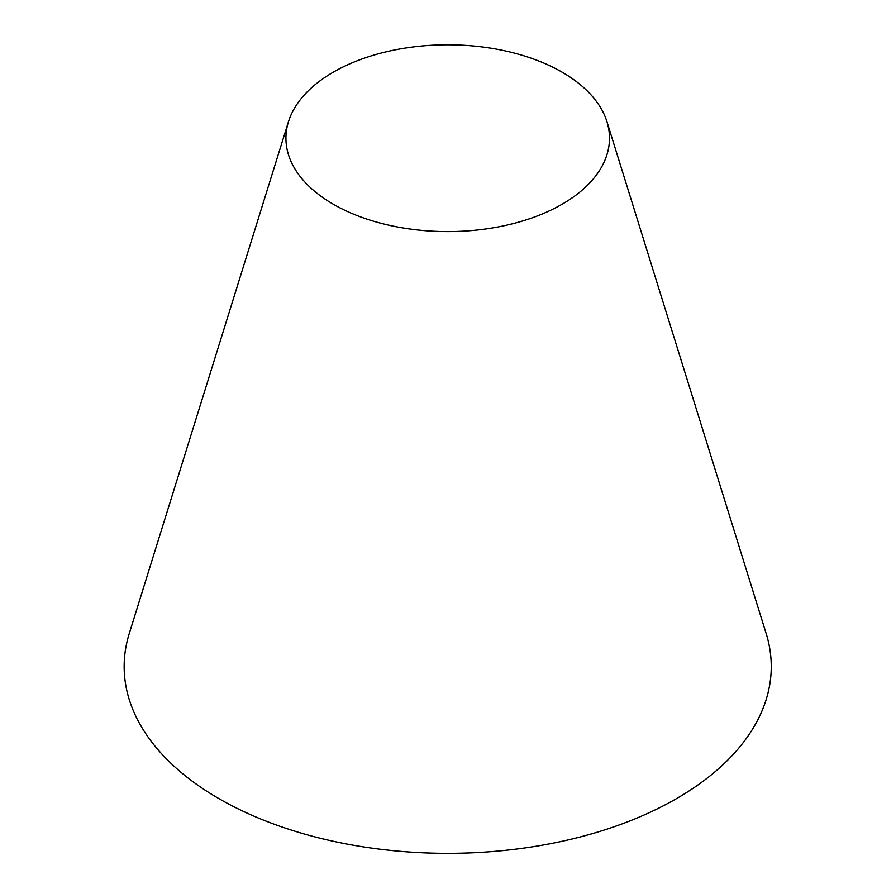 <?xml version="1.0" encoding="UTF-8"?>
<svg xmlns="http://www.w3.org/2000/svg" width="896" height="896" viewBox="0 0 896 896"><rect width="100%" height="100%" fill="white"/><g stroke="black" fill="none" stroke-linecap="round" stroke-linejoin="round"><path stroke-width="1.34" d="M333.312 204.243A161.773 93.397 0 0 0 522.637 220.976A161.773 93.397 0 0 0 606.939 121.688A161.773 93.397 0 0 0 447.709 44.8A161.773 93.397 0 0 0 288.478 121.688A161.773 93.397 0 0 0 333.312 204.243M288.478 121.688L129.259 633.528A323.546 186.794 0 0 0 218.926 798.638A323.546 186.794 0 0 0 597.565 832.104A323.546 186.794 0 0 0 766.158 633.528L606.939 121.688"/></g></svg>
